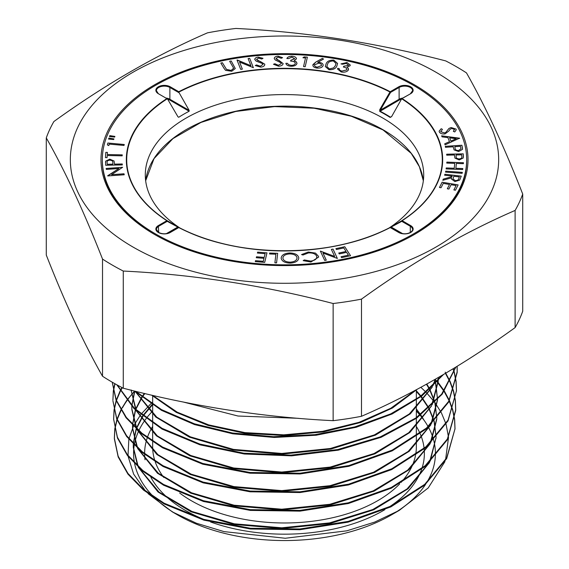 <?xml version="1.0" encoding="UTF-8"?>
<svg xmlns="http://www.w3.org/2000/svg" width="569" height="569" viewBox="0 0 569 569"><rect width="100%" height="100%" fill="white"/><g stroke="black" fill="none" stroke-linecap="round" stroke-linejoin="round"><path stroke-width="0.85" d="M414.26 84.724A183.51 105.948 180 0 1 414.26 234.563A183.51 105.948 180 0 1 154.74 234.563L154.74 234.563A183.51 105.948 180 0 1 154.74 84.724A183.51 105.948 180 0 1 414.26 84.724M466.672 159.647A182.172 105.18 180 0 1 354.217 256.818A182.172 105.18 180 0 1 155.686 234.015A182.172 105.18 180 0 1 102.328 159.647A182.172 105.18 180 0 1 214.783 62.476A182.172 105.18 180 0 1 413.314 85.272A182.172 105.18 180 0 1 466.672 159.647L466.672 160.735A182.172 105.18 180 0 1 413.791 234.833M416.344 436.729L416.344 446.857A131.844 76.118 180 0 1 415.612 454.859M415.448 455.705A131.844 76.118 180 0 1 401.131 482.356M399.687 483.892A131.844 76.118 180 0 1 191.269 500.684A131.844 76.118 180 0 1 179.683 493.039M416.344 426.444A139.874 80.755 180 0 1 419.979 433.329M420.221 433.877A139.874 80.755 180 0 1 424.097 448.351M424.168 449.026A139.874 80.755 180 0 1 421.949 468.394M421.608 469.397A139.874 80.755 180 0 1 389.352 506.865M384.921 509.632A139.874 80.755 180 0 1 210.58 521.972M203.766 519.362A139.874 80.755 180 0 1 185.594 510.521A139.874 80.755 180 0 1 150.906 477.348M444.951 461.601L428.208 487.953L399.253 510.393L391.216 515.03A150.92 87.135 180 0 1 177.784 515.03L177.784 515.03A150.92 87.135 180 0 1 177.777 515.03L172.343 511.887L148.061 493.643M175.117 513.451A150.92 87.135 180 0 1 155.991 499.105M153.673 496.858A150.92 87.135 180 0 1 134.647 463.763M134.469 462.86A150.92 87.135 180 0 1 134.248 445.207M134.355 444.581A150.92 87.135 180 0 1 138.608 431.117M138.843 430.598A150.92 87.135 180 0 1 145.991 418.805M146.347 418.336A150.92 87.135 180 0 1 151.027 412.753M151.361 412.383A150.92 87.135 180 0 1 152.656 411.01M145.38 490.848L133.623 474.084L128.11 456.374M128.011 455.527L128.843 439.261M128.971 438.692L133.438 426.217M133.679 425.733L140.714 414.659M141.055 414.218L150.757 403.812M151.219 403.393L152.656 402.112M420.356 415.462L424.225 420.484A150.92 87.135 180 0 1 428.116 426.636M428.386 427.12A150.92 87.135 180 0 1 433.521 439.631M433.67 440.193A150.92 87.135 180 0 1 435.363 455.769M435.321 456.537A150.92 87.135 180 0 1 426.707 482.59M425.64 484.276A150.92 87.135 180 0 1 395.05 512.733M420.455 415.391L424.225 420.477L420.882 415.064M420.555 414.581L416.344 408.933M420.84 387.318L425.875 392.062M426.266 392.461L434.645 402.176M434.944 402.582L441.267 412.632M441.494 413.058L445.925 423.813M446.075 424.282L448.464 436.949M448.507 437.561L445.555 459.887M399.253 510.393L374.736 522.065L346.77 530.834L285.261 538.267L223.987 531.602L196.341 523.203L172.343 511.887L177.784 515.03M435.939 72.213A214.164 123.644 0 0 0 133.061 72.213A214.164 123.644 0 0 0 133.061 247.074A214.164 123.644 0 0 0 435.939 247.074A214.164 123.644 0 0 0 435.939 72.213M522.712 194.057C503.97 146.261 485.229 105.877 466.48 72.896A243.127 140.365 0 0 0 456.416 66.729A243.127 140.365 0 0 0 445.726 60.911C375.775 42.682 305.816 31.857 235.865 28.45A243.127 140.365 0 0 0 207.507 32.838C156.126 55.093 104.916 84.66 53.884 121.531A243.127 140.365 0 0 0 46.288 137.904L46.288 255.068C65.03 302.864 83.771 343.249 102.52 376.23A243.127 140.365 0 0 0 112.584 382.396A243.127 140.365 0 0 0 123.274 388.214C193.225 406.444 263.184 417.269 333.135 420.676L333.135 303.512A243.127 140.365 0 0 0 361.493 299.123L361.493 416.288C412.518 394.239 463.728 364.672 515.116 327.595L515.116 210.43A243.127 140.365 0 0 0 522.712 194.057L522.712 311.222A243.127 140.365 0 0 1 515.116 327.595M102.52 376.23L102.52 259.066C83.771 211.263 65.03 170.878 46.288 137.904M102.52 259.066A243.127 140.365 0 0 0 112.584 265.239A243.127 140.365 0 0 0 123.274 271.05L123.274 388.214M121.048 410.405L117.186 419.524M117.058 419.901L114.917 429.026M114.86 429.396L114.376 438.898L118.167 456.935L127.94 474.133L143.466 490.044L164.114 503.928L203.951 520.158L250.452 528.999L299.884 529.725L348.057 522.164L390.875 506.879L424.702 485.094L446.686 458.586L455.008 428.777L446.701 457.86L424.723 484.347L390.931 506.111L348.143 521.403L299.955 528.978L250.452 528.26L203.844 519.383L164.092 503.181L143.495 489.333L127.947 473.422L118.124 456.146L114.348 438.144L114.782 429.019M114.831 428.649L116.908 419.524M117.029 419.147L120.82 410.029M121.012 409.644L126.652 400.533M126.923 400.149L134.611 391.059M122.499 407.745A170.124 98.224 180 0 1 126.866 400.796M127.136 400.412A170.124 98.224 180 0 1 134.739 391.138M122.328 387.724L120.479 391.024M120.279 391.408L116.439 400.526M116.318 400.903L114.184 410.021M114.134 410.405L113.629 419.175M455.399 400.654L455.733 409.78L447.383 438.998L425.263 465.634L391.252 487.498L348.242 502.825L299.906 510.393L250.275 509.66L203.503 500.748L163.58 484.468L142.812 470.499L127.292 454.595L117.399 437.198L113.622 419.147L117.456 438.03L127.307 455.342L142.94 471.324L163.602 485.215L203.51 501.495L250.31 510.407L300.012 511.133L348.399 503.522L391.365 488.181L425.292 466.331L447.362 439.737L455.705 410.534L455.328 401.038M113.622 419.147L114.049 410.029M114.106 409.644L116.168 400.526M116.289 400.149L120.059 391.031M120.251 390.647L121.958 387.532M115.009 383.783L113.451 391.031M113.402 391.408L112.904 400.163L113.316 391.024M112.925 400.903L116.716 419.033L126.645 436.508L142.236 452.469L163.083 466.502L203.169 482.853L250.132 491.808L299.963 492.548L348.498 484.952L391.685 469.567L425.832 447.611L448.045 420.875L456.466 390.782L448.095 420.071L425.932 446.8L391.813 468.771L348.605 484.183L299.977 491.808L250.061 491.061L203.097 482.092L163.068 465.762L142.271 451.772L126.61 435.74L116.723 418.371L112.925 400.903M113.373 390.647L114.803 383.662M112.207 382.183L116.119 400.405L126.062 417.774L141.759 433.798L162.57 447.796L202.763 464.197L249.919 473.202L300.034 473.963L348.854 466.31L392.24 450.84L426.508 428.784L448.763 401.949L457.163 372.539L457.085 366.351M457.156 366.308L457.192 371.785L448.763 401.237L426.473 428.08L392.226 450.107L348.918 465.556L300.148 473.209L250.026 472.476L202.827 463.479L162.549 447.049L141.951 433.229L126.318 417.383L116.289 400.156L112.221 382.19M116.801 384.779L134.064 408.67L162.058 429.083L199.989 444.837L244.3 454.005L291.598 455.84L338.32 450.157L381.059 437.326L416.579 418.222L442.156 394.225L455.861 367.097M455.648 367.225L441.636 394.168L415.932 417.938L380.391 436.857L337.652 449.56L290.937 455.122L243.795 453.201L199.769 444.033L162.037 428.336L134.512 408.386L117.235 385.014M134.682 391.081L161.546 410.377L194.555 424.595L232.821 433.813L274.208 437.454L316.165 435.235L356.173 427.283L392.112 413.976L421.821 396.038L443.457 374.544M442.469 375.127L420.555 396.266L390.789 413.862L354.871 426.899L315.02 434.638L273.447 436.7L232.394 433.002L194.363 423.791L161.525 409.63L135.735 391.337M454.994 429.211L454.595 420.036M454.553 419.652L452.704 410.534M452.597 410.157L449.254 401.031M449.083 400.654L444.147 391.536M443.905 391.152L437.227 382.034M436.907 381.65L434.993 379.445M437.568 381.65L444.176 390.775M444.41 391.152L449.282 400.277M449.453 400.654L452.732 409.78M452.839 410.157L454.624 419.275M454.667 419.666L455.008 428.777M455.278 400.661L453.443 391.536M453.337 391.159L450.008 382.034M449.837 381.657L445.442 373.371M445.193 372.154L450.036 381.28M450.207 381.657L453.472 390.775M453.578 391.159L455.356 400.277M456.445 391.188L456.054 382.041M456.011 381.657L454.183 372.539M454.076 372.162L453.031 368.826M453.265 368.684L454.211 371.777M454.311 372.162L456.089 381.28M456.132 381.657L456.466 390.782M416.344 411.017L419.972 415.014M145.059 459.788A139.874 80.755 180 0 1 144.633 454.396M144.626 453.657A139.874 80.755 180 0 1 147.193 438.016M147.392 437.433A139.874 80.755 180 0 1 152.656 426.444M420.086 414.936L416.344 410.633M151.966 404.609L142.84 415.654M142.52 416.131L136.318 428.301M136.119 428.841L133.288 443.493M133.274 444.204L133.295 446.942L138.175 466.452M138.808 467.754L158.986 492.078L191.931 511.453L234.293 523.807L281.783 527.797L329.579 522.897L372.809 509.518L407.084 488.906L428.926 463.059M429.666 461.637L436.06 437.653M434.09 421.622L436.067 436.892L434.261 421.444M434.111 420.875L429.083 408.265M428.82 407.774L421.295 396.437M420.932 395.981L416.344 390.739M144.348 393.428L142.015 396.714M141.702 397.19L135.543 409.374M135.351 409.915L132.563 424.595M132.541 425.299L132.57 427.952L137.499 447.611M138.139 448.927L158.431 473.344L191.533 492.797L234.094 505.208L281.79 509.205L329.785 504.298L373.207 490.862L407.639 470.179L429.588 444.233M430.335 442.803L436.793 418.578M436.807 417.973L435.015 402.511M434.865 401.942L429.872 389.317M429.616 388.826L426.814 384.047M134.561 391.045L131.83 405.69M131.816 406.394L131.844 408.947L136.83 428.777M137.47 430.093L157.876 454.617L191.141 474.148L233.895 486.602L281.797 490.62L329.992 485.691L373.605 472.206L408.193 451.445L430.256 425.399M431.003 423.962L437.518 399.594M435.598 383.762L437.518 399.082L435.769 383.584M435.619 383.015L434.616 379.665M135.621 409.445L131.126 390.199L136.155 409.943M136.795 411.259L157.321 435.882L190.743 455.492L233.688 467.995L281.79 472.035L330.198 467.085L373.997 453.557L408.748 432.71L430.925 406.565M431.679 405.128L438.244 380.583M438.258 380.17L438.272 377.56M136.133 392.432L156.774 417.155L190.359 436.836L233.489 449.396L281.804 453.443L330.411 448.479L374.395 434.901L409.303 413.976L431.594 387.731M432.348 386.287L435.441 379.189M152.656 404.331L152.656 395.377L177.251 412.191L208.667 424.887L244.933 432.618L283.732 434.83L322.595 431.338L359.046 422.319L390.754 408.279L415.704 390.078M183.225 402.013L237.984 416.024L298.348 418.315M333.135 420.676A243.127 140.365 0 0 0 361.493 416.288M333.135 303.512C263.184 285.282 193.225 274.457 123.274 271.05M515.116 210.43C463.728 232.685 412.518 262.252 361.493 299.123M152.421 404.908L143.175 415.925M142.855 416.401L136.539 428.507M136.34 429.047L133.345 443.55M133.317 444.247L133.324 447.668L137.655 465.968M138.224 467.227L158.047 491.993L191.035 511.773L233.774 524.419L281.811 528.501L330.155 523.487L373.769 509.796L408.115 488.743L429.602 462.419M430.278 461.039L436.053 437.625M433.927 421.06L428.806 408.514M428.535 408.023L420.918 396.721M420.548 396.273L416.344 391.5M144.846 393.542L142.357 396.977M142.037 397.454L135.763 409.573M135.564 410.114L132.613 424.652M132.584 425.342L132.598 428.677L136.973 447.127M137.556 448.393L157.492 473.259L190.643 493.124L233.575 505.82L281.819 509.916L330.369 504.881L374.167 491.139L408.67 470.008L430.278 443.578M430.953 442.205L436.764 419.303M436.8 417.987L434.844 402.688M434.688 402.127L429.595 389.573M429.332 389.082L426.451 384.246M134.796 391.188L131.88 405.747M131.859 406.444L131.873 409.666L136.297 428.286M136.88 429.552L156.93 454.524L190.245 474.468L233.368 487.213L281.819 491.324L330.575 486.282L374.573 472.483L409.232 451.274L430.946 424.744M431.629 423.357L437.49 400.313M435.449 383.2L434.382 379.793M136.204 410.711L156.375 435.79L189.847 455.812L233.162 468.607L281.826 472.739L330.788 467.675L374.971 453.827L409.787 432.54L431.615 405.903M432.305 404.516L438.215 381.301M438.244 380.184L438.23 377.588M135.536 391.877L155.821 417.056L189.456 437.163L232.963 450.001L281.833 454.154L331.002 449.069L375.376 435.171L410.349 413.805L432.291 387.069M432.981 385.675L435.733 379.025M151.66 395.149L176.283 412.376L208.034 425.406L244.834 433.315L284.258 435.534L323.711 431.864L360.597 422.49L392.496 407.98L417.29 389.232M163.787 477.469A131.844 76.118 180 0 1 155.237 461.857M154.924 460.926A131.844 76.118 180 0 1 152.656 446.857L152.656 441.807M155.209 234.833A182.172 105.18 180 0 1 102.328 160.735L102.328 159.647M390.149 117.449A142.264 82.135 0 0 0 385.092 114.376A142.264 82.135 0 0 0 379.765 111.453L379.729 109.732L389.964 92.014A157.791 91.097 0 0 0 178.766 92.15L178.78 91.723A158.168 91.317 180 0 1 390.22 91.723L398.741 86.801A8.435 4.872 180 0 1 410.669 86.801A8.435 4.872 180 0 1 410.669 93.686L401.678 98.778L391.621 116.595L390.149 117.449L391.529 116.538M179.904 227.977A139.206 80.371 180 0 1 145.294 174.946A139.206 80.371 180 0 1 231.227 100.692A139.206 80.371 180 0 1 382.937 118.117A139.206 80.371 180 0 1 423.706 174.946A139.206 80.371 180 0 1 389.096 227.977M390.114 227.479A142.264 82.135 0 0 0 390.149 227.451L401.863 220.665A0.533 0.434 60.1 0 0 401.764 221.334L390.434 227.472A142.641 82.356 180 0 1 390.391 227.5M442.127 182.201L458.137 184.911L455.456 190.21L453.877 189.939L456.096 185.565L451.089 184.719L448.891 189.057L447.319 188.794L449.517 184.456L443.237 183.396L441.039 187.734L439.46 187.464L442.127 182.201L458.13 184.932M445.747 171.141L462.334 172.386L462.12 173.346L445.534 172.101L445.747 171.141L462.327 172.407M446.672 154.213L463.251 153.843L463.273 157.969L459.233 159.925L454.923 158.111L454.446 154.996L446.736 155.166L446.672 154.213M459.581 138.175L445.086 144.846L444.702 143.836L449.482 141.681L447.938 137.641L442.035 136.852L441.636 135.806L459.66 138.402M339.216 68.614L339.601 70.115L341.756 71.118L346.72 69.923C347.097 68.444 345.973 67.476 343.349 67.021L343.861 66.189L348.413 65.428L346.436 63.394L342.566 64.226L340.98 63.899L346.969 62.519L350.248 65.022L350.035 65.762L346.898 67.199L348.271 68.344L348.306 70.158C346.834 71.914 344.465 72.519 341.194 71.986L337.581 69.062L337.694 68.301L339.216 68.614L339.195 68.998M337.581 69.077L337.694 68.323L339.216 68.636L339.601 70.136L341.756 71.139L346.72 69.944L346.905 69.29M348.413 65.428L348.555 64.958L348.413 65.449L343.861 66.189M312.858 65.193L315.845 62.071L322.374 58.379L323.541 59.048L317.701 62.377L319.429 62.405C322.267 62.939 323.469 64.069 323.057 65.791C322.111 67.547 320.048 68.301 316.869 68.067C313.889 67.533 312.587 66.367 312.971 64.574L315.845 62.049L322.374 58.379L323.519 59.062M323.185 65.101L323.057 65.791M285.88 63.315L287.494 63.365L288.604 64.745L291.172 65.35C293.54 65.364 294.934 64.71 295.347 63.387C294.977 61.886 293.426 61.139 290.681 61.132L290.759 60.25L294.756 58.771L291.854 57.142L288.554 58.579L286.868 58.522C287.594 57.028 289.287 56.253 291.94 56.217C294.714 56.381 296.229 57.256 296.477 58.827L294.173 60.719L296.058 61.594L296.982 63.33C296.435 65.257 294.465 66.232 291.065 66.26C288.014 66.061 286.285 65.072 285.873 63.294L287.494 63.344L288.604 64.724L291.172 65.328C293.54 65.343 294.934 64.688 295.347 63.358L295.347 63.28M296.99 63.159L296.058 61.594M290.681 61.132L290.759 60.271L294.756 58.692M254.82 59.688C254.706 58.28 255.851 57.419 258.262 57.113L262.999 58.301L261.797 59.012L258.482 58.102L256.527 59.503L264.777 64.169C264.855 65.784 263.511 66.772 260.758 67.135L255.253 65.542L256.534 64.937L260.36 66.224L262.999 64.34L262.202 63.451L256.071 61.075L254.777 59.325M256.498 59.29L257.878 60.677L260.261 61.452L264.777 64.19M224.129 68.515L220.829 63.052L222.394 62.739L226.49 69.397L231.17 70.414L233.631 68.195L229.648 61.281L231.213 60.968L235.282 68.543L231.775 71.253L225.566 70.364L224.129 68.515M233.646 68.408L231.17 70.414M109.49 136.567L109.845 135.642L114.902 136.418L114.653 137.079L109.483 136.567L109.845 135.621L114.895 136.439M107.214 155.508L107.072 157.649L105.457 157.613L105.806 152.364L107.42 152.4L107.278 154.533L122.243 154.868L122.179 155.842L107.214 155.508M111.545 174.69L124.014 173.808L124.227 174.768L107.733 175.942L118.964 168.502L106.339 169.406L106.14 168.467L122.634 167.293L111.545 174.669L124.014 173.787L124.22 174.768M277.665 253.34L276.562 262.899L274.898 262.835L275.887 254.201L269.535 253.959L269.642 253.034L277.665 253.34L269.642 253.034M310.902 262.017L303.17 260.645L304.315 259.955L310.631 261.086C314.97 260.495 317.004 258.923 316.734 256.37C315.66 253.866 312.879 252.721 308.398 252.942L303.021 255.012L301.57 254.556L308.256 252.031L315.511 253.098L318.491 256.306L318.604 257.103L310.902 262.017M316.826 257.074L316.734 256.37M335.916 248.639L344.778 246.747L350.547 255.73L341.613 257.636L341.044 256.747L348.42 255.175L346.613 252.359L339.302 253.916L338.733 253.041L346.052 251.477L343.79 247.949L336.478 249.507L335.909 248.625L344.778 246.726L350.532 255.73M331.378 249.378L333.043 249.115L337.367 258.447L322.964 253.02L326.279 260.161L324.686 260.403L320.361 251.078L334.65 256.427L331.378 249.378M281.164 258.191C281.491 255.083 284.329 253.347 289.685 252.97C295.069 253.141 298.099 254.77 298.775 257.849L298.775 257.871C298.476 260.958 295.66 262.707 290.339 263.113C284.877 262.956 281.819 261.32 281.164 258.191L281.164 258.077M266.982 252.871L264.699 262.373L255.268 261.612L255.495 260.68L263.276 261.306L263.995 258.333L256.278 257.714L256.498 256.783L264.215 257.401L265.111 253.674L257.394 253.056L257.622 252.124L266.982 252.871L257.622 252.124L257.401 253.063M122.321 164.939L105.656 165.259L105.67 161.119L109.753 159.164L114.07 160.999L114.518 164.128L122.264 163.979L122.321 164.939L122.264 163.979M108.814 145.593L107.363 144.882L107.868 143.018L124.262 144.505L124.006 145.444L109.22 144.106L108.814 145.593M108.899 138.103L113.956 138.893L113.708 139.554L108.537 139.042L108.899 138.103L113.949 138.914M242.358 69.148L240.687 69.368L237.017 60.044L250.922 65.727L248.112 58.586L249.699 58.379L253.376 67.704L239.585 62.099L242.358 69.148M278.561 66.21L273.476 64.269L274.863 63.756L278.362 65.286L281.342 63.607L280.73 62.675L275.19 59.93L274.244 58.486C274.414 57.085 275.716 56.317 278.149 56.182L282.565 57.675L281.242 58.287L278.156 57.17L275.951 58.415L283.134 63.564C282.871 65.158 281.349 66.04 278.561 66.21M302.921 57.761L304.123 56.9L307.374 57.149L305.197 66.708L303.554 66.587L305.517 57.96L302.921 57.761M328.982 69.738L325.297 66.53L326.037 64.034C326.869 61.345 329.451 60.03 333.783 60.086L337.588 63.444L336.898 65.833C335.987 68.515 333.349 69.823 328.982 69.738M439.375 132.1L439.126 131.204L441.181 128.722L442.426 129.348L440.861 131.731L444.496 132.918L445.883 132.321L448.927 128.459L451.075 127.527L456.025 129.056L456.238 129.824L454.766 131.937L453.372 131.368L454.375 129.341L451.665 128.459L449.93 129.419L449.005 130.891L445.079 133.9C442.333 134.206 440.434 133.608 439.375 132.1M440.733 131.261L440.861 131.752L444.496 132.94L445.883 132.342L448.927 128.459M454.517 129.839L454.375 129.341M445.285 146.333L461.907 145.244L462.476 149.391L458.657 151.532L454.09 149.896L453.201 146.788L445.47 147.293L445.285 146.333L461.907 145.244M462.512 148.986L462.284 147.151M446.75 163.083L446.857 162.137L463.458 162.72L463.351 163.687L456.395 163.431L455.861 168.303L462.817 168.559L462.718 169.519L446.11 168.922L446.217 167.955L454.233 168.246L454.766 163.374L446.75 163.083L446.857 162.115L463.458 162.741M444.915 174.256L461.26 176.141L459.652 180.124L454.873 181.547L451.366 178.958L451.601 177.777L442.824 180.295L443.23 179.128L452.006 176.618L452.184 176.077L444.588 175.202L444.915 174.256L461.253 176.162M178.609 227.5A142.641 82.356 180 0 1 178.566 227.472L167.236 221.334A0.533 0.434 -60.1 0 0 167.137 220.665L178.851 227.451A142.264 82.135 0 0 0 178.886 227.479M178.766 92.15L189.157 110.393L189.136 111.254A142.421 82.228 180 0 0 178.723 117.264L177.983 116.837L178.723 117.264L177.983 116.837L167.378 98.729A157.791 91.097 0 0 0 167.137 220.665L166.852 220.68A158.168 91.317 180 0 1 166.852 98.608L158.715 93.906M341.051 256.768L348.42 255.175M338.747 253.056L346.052 251.477M331.386 249.393L333.043 249.115M333.043 249.137L337.36 258.447M322.964 253.041L326.265 260.161M320.368 251.1L334.65 256.427M303.185 260.652L304.315 259.955L310.631 261.086C314.97 260.517 317.004 258.945 316.734 256.391M301.57 254.578L308.256 252.031M308.256 252.06L315.511 253.098M315.511 253.12L318.491 256.306M318.491 256.327L318.604 257.11M298.775 257.871L298.775 257.849C298.099 254.791 295.069 253.162 289.685 252.992L289.685 252.97M281.164 258.212C281.491 255.104 284.329 253.369 289.685 252.992M282.893 258.184L282.893 258.184C283.405 260.687 285.844 262.017 290.211 262.188C294.536 261.847 296.805 260.417 297.032 257.899M297.032 258.049L297.032 257.878C296.527 255.396 294.109 254.073 289.785 253.909C285.425 254.215 283.127 255.63 282.893 258.162C283.405 260.666 285.844 261.996 290.211 262.167C294.536 261.825 296.805 260.396 297.032 257.878M274.898 262.835L275.887 254.201M269.535 253.959L269.642 253.056M255.275 261.612L255.495 260.68M255.495 260.702L263.276 261.327L263.995 258.333M256.285 257.714L256.498 256.783L264.215 257.401M264.215 257.423L265.111 253.674M107.69 175.75L118.964 168.502M106.147 168.488L122.634 167.293M105.521 162.421L105.67 161.119L109.753 159.164L114.07 160.999M114.07 161.02L114.518 164.128M114.518 164.149L122.264 164M107.128 162.592L107.221 164.292L112.89 164.185L112.826 162.528C113.018 161.155 112.015 160.366 109.81 160.159C107.683 160.437 106.787 161.24 107.128 162.57L107.221 164.27L112.89 164.164M105.457 157.613L105.806 152.364M105.806 152.385L107.413 152.421M122.243 154.889L107.278 154.533M107.37 144.882L107.868 143.018L124.255 144.526M108.551 139.049L108.899 138.125M220.843 63.074L222.394 62.739M222.394 62.761L226.49 69.397M226.49 69.418L231.17 70.435M229.656 61.303L231.213 60.968M231.213 60.99L235.282 68.55M237.373 60.015L250.922 65.727M248.12 58.607L249.699 58.379L253.361 67.704M242.351 69.155L239.585 62.099M255.268 65.556L256.534 64.937M256.534 64.958L260.36 66.224M260.36 66.246L262.999 64.361M254.82 59.709C254.706 58.301 255.851 57.441 258.262 57.135L258.262 57.113M258.262 57.135L262.999 58.323M273.49 64.283L274.863 63.756M274.863 63.785L278.362 65.307L281.342 63.607M274.244 58.507C274.414 57.106 275.716 56.338 278.149 56.203L282.565 57.697M275.951 58.436L277.053 59.638M277.053 59.66L279.237 60.584L283.134 63.586M286.868 58.543C287.594 57.049 289.287 56.274 291.94 56.239L291.94 56.217C294.714 56.409 296.229 57.277 296.477 58.849M296.058 61.623L294.173 60.719M302.95 57.768L304.123 56.9M304.123 56.921L307.367 57.17M303.554 66.587L305.517 57.96M323.057 65.812C323.469 64.091 322.267 62.96 319.429 62.426L317.701 62.377M312.858 65.207L312.971 64.574M317.274 67.185L321.442 65.599C321.698 64.361 320.795 63.557 318.74 63.187L314.572 64.752C314.323 66.011 315.226 66.808 317.274 67.185L321.442 65.62L321.528 65.172M314.486 65.193L314.572 64.752C314.323 65.99 315.226 66.786 317.274 67.156M321.442 65.599L321.528 65.15M325.297 66.537L326.037 64.034C326.869 61.367 329.451 60.051 333.783 60.108L337.588 63.451M333.626 67.889L335.397 65.599L336.009 63.479L333.398 60.968C330.048 61.061 328.093 62.17 327.531 64.297L326.834 66.552L329.451 68.941L333.626 67.889L335.397 65.627L336.009 63.486M329.451 68.941L333.626 67.867M326.834 66.53L329.451 68.92M341.002 63.906L346.969 62.519M346.969 62.54L350.248 65.037M346.898 67.22L348.271 68.344L348.569 69.304M346.72 69.944L346.905 69.304M343.363 67.021L343.861 66.21M439.126 131.219L441.181 128.722L442.405 129.362M440.733 131.283L440.861 131.752M448.927 128.48L451.075 127.527M451.075 127.548L456.025 129.056M456.025 129.078L456.238 129.839M453.372 131.396L454.375 129.362M444.709 143.857L449.482 141.681M441.644 135.827L459.581 138.196M449.674 137.883L450.897 141.069L456.174 138.722L449.674 137.862L450.897 141.091L456.174 138.722M461.907 145.266L462.284 147.179M458.465 150.565L460.911 148.836L460.477 146.304L454.823 146.681L455.115 148.331C455.122 149.718 456.238 150.458 458.465 150.565L460.911 148.836M455.115 148.331L455.115 148.31C455.122 149.697 456.238 150.436 458.465 150.536M454.823 146.702L455.115 148.31M446.672 154.235L463.251 153.843M463.251 153.865L463.415 156.767M459.169 158.957L459.169 158.936C461.281 158.651 462.163 157.848 461.815 156.525L461.701 154.839L456.068 154.96L456.146 156.603C455.968 157.976 456.971 158.758 459.169 158.957C461.281 158.673 462.163 157.876 461.815 156.553M456.068 154.96L456.146 156.582C455.968 157.954 456.971 158.737 459.169 158.936M455.861 168.324L462.817 168.58M446.117 168.922L446.217 167.955L454.233 168.246M454.233 168.268L454.766 163.374M445.541 172.101L445.747 171.162M451.366 178.972L451.601 177.777M442.831 180.295L443.23 179.128M443.23 179.15L452.006 176.618M452.006 176.639L452.184 176.077M444.595 175.202L444.915 174.278M455.214 180.586C457.384 180.593 458.564 179.925 458.756 178.588L459.332 176.902L453.778 176.262L452.974 178.958L455.214 180.565C457.384 180.565 458.564 179.904 458.756 178.566L459.332 176.902M452.974 178.936L455.214 180.565M453.891 189.946L456.096 185.565M447.326 188.794L449.517 184.456M439.474 187.464L442.127 182.229M379.729 109.732L380.362 110.094L380.021 111.161A142.641 82.356 180 0 1 385.362 114.092A142.641 82.356 180 0 1 390.434 117.171M390.149 227.451L399.637 232.785M390.313 227.529A0.533 0.434 60.1 0 0 389.993 227.522L389.964 227.529C332.993 258.433 236.007 258.433 179.029 227.529A0.533 0.434 -60.1 0 0 178.687 227.529M391.621 226.554A0.533 0.434 60.1 0 0 391.529 227.23L402.674 233.667M391.621 116.595L401.678 98.778A0.533 0.533 0 0 1 401.878 98.579L410.669 93.686M169.363 232.785L178.851 227.451M166.326 233.667L177.471 227.23A0.533 0.434 -60.1 0 0 177.379 226.554M379.765 111.453L399.495 99.916L399.118 99.262A7.895 4.559 180 0 1 402.774 98.067M389.964 92.014L390.597 92.377L380.362 110.094L399.118 99.262L399.118 87.462L390.597 92.377L390.22 91.723L389.964 92.014M410.285 232.522L410.285 226.256L401.764 221.334L401.863 220.665A157.791 91.097 0 0 0 401.863 98.885L402.148 98.608A158.168 91.317 180 0 1 402.148 220.68L410.669 225.601A8.435 4.872 180 0 1 410.669 232.486A8.435 4.872 180 0 1 398.741 232.486L390.22 227.564A158.168 91.317 180 0 1 178.78 227.564L170.259 232.486A8.435 4.872 180 0 1 158.331 232.486A8.435 4.872 180 0 1 158.331 225.601L166.852 220.68L167.236 221.334L158.715 226.256A7.895 4.559 0 0 0 156.397 229.478L158.602 232.458C162.4 234.236 166.198 234.236 169.996 232.458L169.882 232.693M170.259 232.486L178.403 227.785M401.494 99.098A7.361 4.253 0 0 0 399.495 99.916M410.285 93.906L412.603 90.684A7.895 4.559 0 0 0 410.285 87.462A7.895 4.559 0 0 0 399.118 87.462L398.741 86.801M145.657 180.736A139.206 80.371 180 0 1 235.9 111.218A139.206 80.371 180 0 1 382.937 129.696A139.206 80.371 180 0 1 423.343 180.736M179.029 227.529L179.036 227.529A0.533 0.533 0 0 0 178.517 227.543L179.029 227.529A157.791 91.097 0 0 0 389.964 227.529L390.597 227.785M166.852 98.608L158.331 93.686A8.435 4.872 180 0 1 158.331 86.801A8.435 4.872 180 0 1 170.259 86.801L178.78 91.723M158.715 232.522L158.331 225.601M399.118 232.707L399.004 232.458C403.144 234.314 407.091 234.222 410.839 232.18C412.411 230.708 413.002 229.812 412.603 229.478A7.895 4.559 0 0 0 410.285 226.256L410.669 225.601M178.922 92.676L169.882 87.462A7.895 4.559 0 0 0 161.276 86.474A7.895 4.559 0 0 0 156.397 90.684L158.331 93.686M166.226 98.067A7.895 4.559 180 0 1 169.882 99.262L169.882 87.462L170.259 86.801M189.136 111.254L169.505 99.916L169.882 99.262L189.157 110.393M169.505 99.916A7.361 4.253 0 0 0 167.784 99.177M389.971 227.529A0.533 0.533 0 0 1 390.483 227.543L398.741 232.486M416.344 389.737L416.344 399.303M416.344 400.035L416.344 417.653M416.344 418.386L416.344 435.996M114.376 438.898L114.348 438.144M455.705 410.534L455.733 409.78M457.163 372.539L457.192 371.785M133.324 447.668L133.295 446.942M436.032 438.308L436.06 437.582M132.598 428.677L132.57 427.952M131.873 409.666L131.844 408.947M131.147 390.683L131.119 389.957M152.656 405.064L152.656 413.585M152.656 414.282L152.656 422.703M152.656 423.436L152.656 441.082M423.343 180.75L419.396 166.753L411.181 153.331L383.044 129.945L351.308 116.232L314.138 108.224L274.55 106.595L235.772 111.46L200.964 122.435L172.955 138.608L154.035 158.602L145.657 180.75"/></g></svg>
